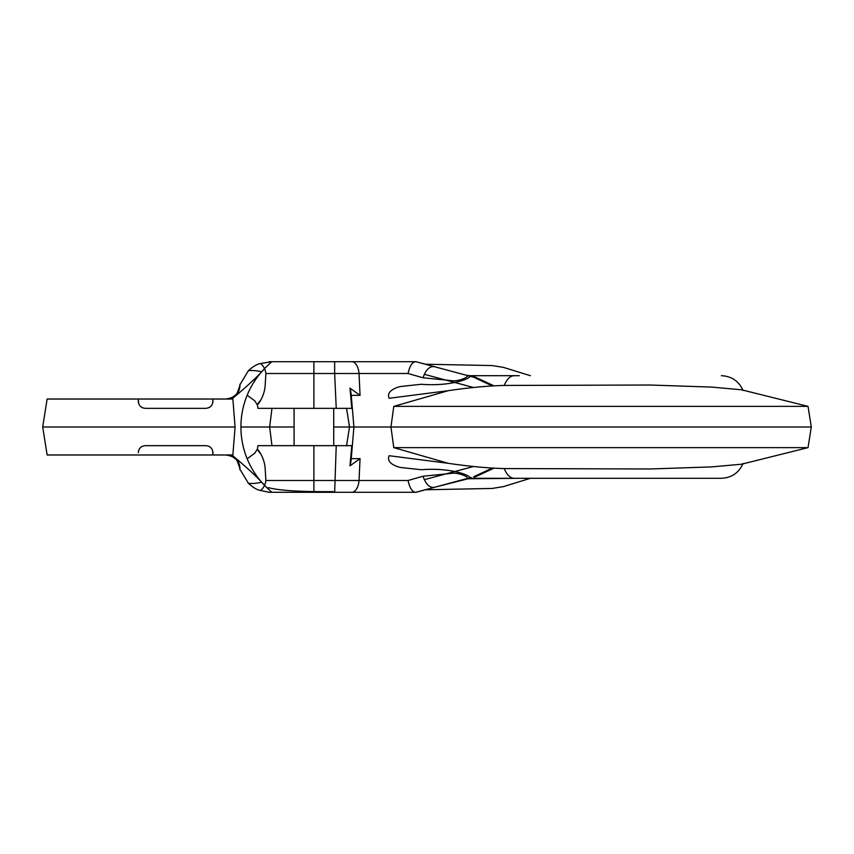 <?xml version="1.0" encoding="UTF-8"?>
<svg xmlns="http://www.w3.org/2000/svg" width="854" height="854" viewBox="0 0 854 854"><rect width="100%" height="100%" fill="white"/><g stroke="black" fill="none" stroke-linecap="round" stroke-linejoin="round"><path stroke-width="1.28" d="M530.377 375.696L503.38 367.369L492.214 365.565L425.377 364.22M530.377 478.304L503.38 486.631L492.214 488.435L425.377 489.78M333.188 491.626C300.896 491.904 279.279 490.58 268.337 487.634M212.625 450.602L212.934 454.979L232.864 454.979L235.085 427L42.7 427L47.13 454.979L212.934 454.979L212.934 452.652C212.571 448.467 210.233 446.14 205.931 445.66L145.308 445.66C141.038 446.098 138.711 448.425 138.305 452.652L138.636 450.538M231.53 456.132L236.056 459.271C232.843 458.118 235.96 454.819 239.899 467.512L240.006 468.579L239.899 467.512C239.141 460.391 234.498 456.217 225.979 454.979L231.53 456.132L231.626 454.979M212.934 454.979L138.305 454.979M42.7 427L47.13 399.021L212.934 399.021L138.305 399.021L138.305 401.348C138.711 405.575 141.038 407.902 145.308 408.34L205.931 408.34C210.233 407.86 212.571 405.533 212.934 401.348L212.934 399.021L232.864 399.021L235.085 427M231.53 397.868L225.979 399.021C234.498 397.793 239.131 393.619 239.899 386.488L240.006 385.421L239.899 386.488C235.96 399.181 232.843 395.882 236.056 394.729L231.53 397.868L231.626 399.021M231.786 454.979C246.806 467.351 258.089 477.856 265.626 486.481L271.775 492.299L269.138 492.299L415.642 492.299M415.77 492.299L415.45 492.288C412.087 491.755 409.632 487.826 408.073 480.492L423.04 476.222C425.719 484.122 429.423 487.837 434.142 487.378L433.757 487.463M260.982 454.189C251.514 442.98 264.121 452.972 265.135 468.238L265.893 480.492A13.995 10.921 -90 0 1 264.526 485.371A13.995 10.921 -90 0 1 260.502 490.463C257.171 489.961 253.136 487.581 248.407 483.321L240.187 469.689M260.502 490.463L269.138 492.299M265.626 486.481A83.948 83.948 0 0 1 265.626 367.519C257.993 376.24 246.71 386.745 231.786 399.021M240.187 384.311L248.407 370.679C253.136 366.419 257.171 364.039 260.502 363.537L271.775 361.701L265.626 367.519M209.113 446.418L210.34 447.218M141.027 447.122L142.661 446.172M138.636 403.462L138.305 399.021M142.682 407.838L141.017 406.878M212.934 399.021L212.625 403.398M210.33 406.792L209.102 407.582M261.409 482.2A13.995 5.007 -6 0 1 248.407 483.321M420.969 363.089L466.348 375.248C471.568 376.059 457.947 382.208 450.816 380.553L423.04 377.778C425.73 369.91 429.434 366.195 434.142 366.622L473.596 377.19L474.845 376.934L469.871 375.696L514.332 375.696A23.314 12.362 90 0 0 504.287 385.432L650.321 385.026L711.681 387.097L741.528 389.787L808.033 406.365L811.3 427L353.908 427L352.339 445.66L257.94 445.66L257.353 449.364M294.086 427L240.913 427M260.982 399.811C251.503 411.03 264.121 401.006 265.135 385.762L265.893 373.508L313.898 373.508L313.898 361.701L415.642 361.701M261.409 371.8A13.995 5.007 6 0 0 248.407 370.679M260.502 363.537A13.995 10.921 -90 0 1 264.526 368.618A13.995 10.921 -90 0 1 265.893 373.508M415.77 361.701L415.45 361.712C412.087 362.245 409.632 366.174 408.073 373.508L423.04 377.778M269.138 361.701L313.898 361.701L269.138 361.701M448.254 463.316C469.188 466.391 487.869 468.141 504.287 468.568L650.321 468.974L711.681 466.903L741.528 464.213L808.033 447.635L393.779 447.635L448.254 463.316L389.146 455.716C386.072 462.719 395.509 466.252 400.216 467.437L421.278 469.732C451.264 467.309 472.23 475.838 469.849 478.304L469.871 478.304A13.995 13.995 0 0 0 466.241 478.774L519.275 478.304M743.044 463.541C738.827 472.892 731.6 477.813 721.342 478.304L469.529 478.304M466.348 478.752C471.568 477.941 457.947 471.792 450.816 473.447L423.04 476.222M434.142 487.378L469.871 478.304M471.109 477.471L466.476 478.72M466.54 478.699L416.272 492.171M494.06 468.141L474.845 477.066M492.331 468.045L473.596 476.81M352.339 445.66L351.25 458.63A23.314 12.362 -90 0 1 349.98 465.857L351.784 445.66M333.722 427L353.908 427L351.25 395.37L360.046 395.37L349.98 388.143A23.314 12.362 -90 0 1 351.25 395.37M349.98 465.857L360.046 458.63L359.054 480.492L408.073 480.492M313.898 445.66L313.898 480.492L359.054 480.492A13.995 7.419 -90 0 1 351.731 492.299L334.651 492.299L336.23 445.66M352.339 408.34L257.94 408.34L257.353 404.636M351.784 408.34L349.98 388.143M360.046 395.37L359.054 373.508L334.651 373.508L336.23 408.34M466.54 375.301L466.241 375.226A13.995 13.995 0 0 0 469.871 375.696A13.995 13.995 0 0 1 469.092 375.675M504.287 385.432C487.698 385.869 469.017 387.62 448.254 390.684L389.146 398.284C386.072 391.281 395.509 387.748 400.216 386.563L421.278 384.268C451.264 386.691 472.23 378.162 469.849 375.696L466.348 375.248M469.871 375.696L519.275 375.696M494.06 385.859L474.845 376.934M473.607 377.19L492.331 385.955M808.033 406.365L393.779 406.365L448.254 390.684M313.898 492.299L313.898 480.492L265.893 480.492M271.978 408.34L269.64 427L271.978 445.66M514.332 478.304A23.314 12.362 -90 0 1 504.287 468.568M424.299 479.681L473.511 466.497M351.25 458.63L360.046 458.63M351.731 361.701A13.995 7.419 -90 0 1 359.054 373.508L408.073 373.508M424.31 374.319L473.511 387.502M313.898 408.34L313.898 373.508L334.651 373.508L334.651 361.701M393.779 447.635L390.951 427L393.779 406.365M239.91 469.711L239.75 468.067C237.305 460.765 235.875 457.712 235.448 458.886L235.448 458.886M236.344 459.548L238.49 460.306M247.169 458.79L254.791 453.164L257.214 449.311M234.754 458.075L235.469 458.908M239.91 384.289L239.75 385.933C237.305 393.235 235.875 396.288 235.448 395.114L235.448 395.114M236.344 394.452L238.49 393.694M247.169 395.21L254.791 400.836L257.214 404.689M236.601 393.886L234.754 395.925M415.791 492.352L433.768 487.517M467.992 478.432L469.636 478.304M466.263 478.774L467.907 478.443M346.564 445.66L349.521 427L346.564 408.34M466.263 375.226L467.907 375.557M469.636 375.696L467.992 375.568M433.768 366.483L415.791 361.648M743.044 390.459C738.827 381.108 731.6 376.187 721.342 375.696M808.033 447.635L811.3 427M294.086 408.34L294.086 445.66M333.722 408.34L333.722 445.66"/></g></svg>
